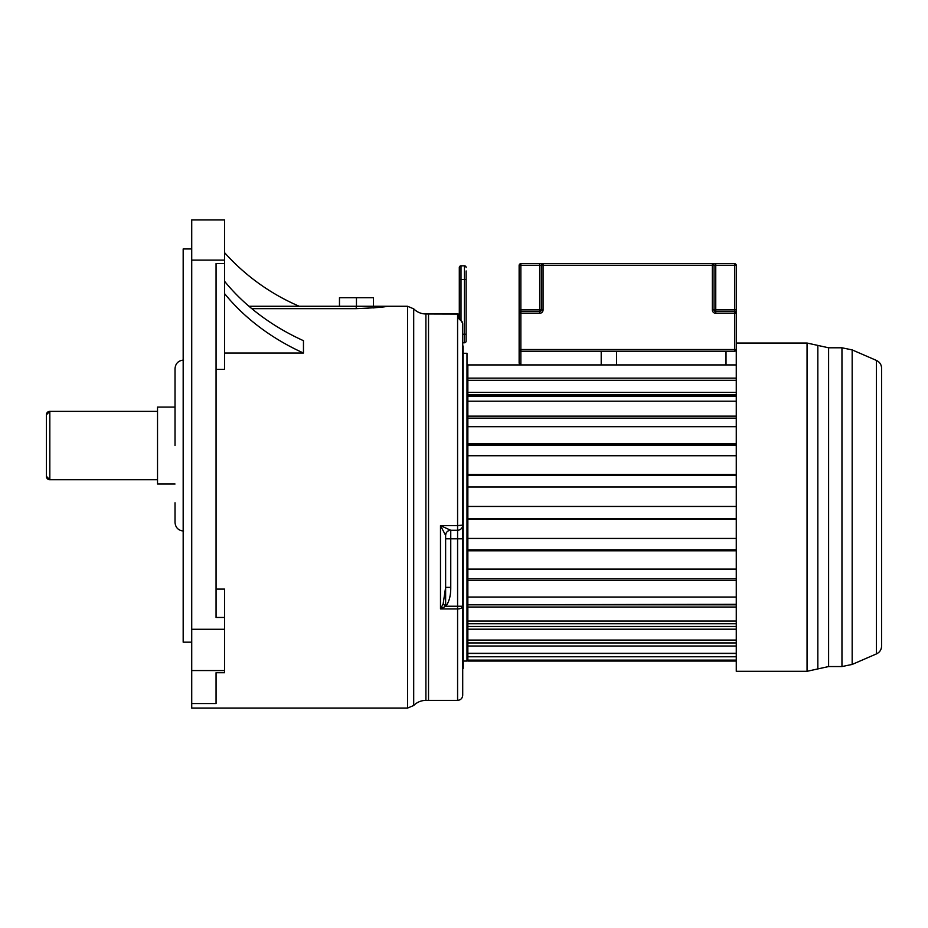 <?xml version="1.0" encoding="UTF-8"?>
<svg xmlns="http://www.w3.org/2000/svg" width="928" height="928" viewBox="0 0 928 928"><rect width="100%" height="100%" fill="white"/><g stroke="black" fill="none" stroke-linecap="round" stroke-linejoin="round"><path stroke-width="1.39" d="M157.528 479.741L49.822 479.741A3.422 3.422 180 0 1 46.4 476.331L46.4 414.781A3.422 3.422 -0 0 1 49.822 411.359L46.4 414.781M216.062 672.742L216.062 703.552L216.062 672.742L224.599 672.742L224.599 589.094L216.062 589.094M216.062 703.552L191.725 703.552L191.725 629.288L224.599 629.288M339.474 306.275L339.474 297.726L373.439 297.726L373.439 306.275M356.456 306.275L356.456 297.726M248.982 306.275L407.589 306.275L407.589 708.064L413.691 705.5L413.691 308.838C417.078 312.191 421.15 313.896 425.906 313.977L428.527 313.977L428.527 700.373L457.585 700.373C460.706 700.06 462.411 698.355 462.712 695.234L462.712 606.239L457.585 606.239L457.585 538.797L450.753 538.797L450.753 587.354C450.822 595.579 449.164 601.878 445.776 606.239L440.487 608.942L443.132 604.035L445.776 606.239L457.585 606.239L457.585 700.373M251.801 308.653L356.248 308.653C374.935 307.852 385.19 307.064 387.034 306.275M384.656 306.623L373.369 307.91M368.01 308.305L365.214 308.444M299.268 306.275A213.15 213.15 0 0 1 224.599 252.694M224.599 353.034L303.468 353.034A228.868 182.862 -0 0 1 224.599 293.654M303.468 353.034L303.468 340.692A228.868 182.862 -0 0 1 224.599 281.323M224.599 617.456L216.062 617.456L216.062 263.552L224.599 263.552L224.599 219.936L191.725 219.936L191.725 629.288M216.062 369.402L224.599 369.402L224.599 263.552M46.4 445.556L46.4 454.105L46.4 445.556M175.021 484.022L157.528 484.022L157.528 407.079L175.021 407.079M183.57 531.036C178.385 530.538 175.531 527.684 175.021 522.487L175.021 502.825M175.021 445.556L175.021 368.613C175.531 363.416 178.373 360.574 183.57 360.064M191.725 642.176L183.176 642.176L183.176 248.936L191.725 248.936M191.725 703.552L191.725 708.064L407.589 708.064M445.579 535.282C445.95 532.243 447.644 530.561 450.672 530.248L450.753 530.248A5.127 5.127 0 0 0 445.626 535.386A5.127 5.127 0 0 1 450.753 530.248L450.753 538.797L445.626 538.797L445.626 587.354L445.626 535.386L440.487 525.608L457.585 525.608L457.585 313.977L428.527 313.977L458.618 314.07A0.858 0.858 180 0 1 459.302 314.917L458.618 314.07L458.618 318.466L462.538 322.248L462.712 340.042M462.712 394.33L462.689 345.796M463.13 346.028L463.234 668.311L462.712 342.78L464.429 342.78L462.712 342.78M467.851 649.507L467.851 364.832L467.851 661.049L736.275 661.049M463.571 353.29L466.993 353.29L466.993 661.049L463.571 661.049M458.618 318.466L460.578 319.638L462.712 323.628L462.712 606.239A5.127 2.703 180 0 1 457.585 608.942L440.487 608.942L440.487 525.608L450.672 530.248L457.585 530.248L457.585 538.797L462.712 538.797M428.527 313.977L428.527 700.373L425.906 700.373L425.906 313.977M450.753 587.354L445.626 587.354L443.132 604.035M462.712 525.12A5.127 5.127 0 0 1 457.585 530.248A5.127 5.127 0 0 0 457.956 530.236A5.127 5.127 0 0 1 457.585 530.248L457.585 525.608L462.712 525.12A5.127 5.127 0 0 1 462.098 527.568A5.127 5.127 0 0 0 462.712 525.12A5.127 5.127 0 0 1 458.676 530.132A5.127 5.127 0 0 0 459.035 530.039M459.302 318.988L459.302 267.554A1.705 1.705 0 0 1 461.007 265.837L464.429 265.837L464.429 342.78A1.705 1.705 0 0 0 466.134 341.063L466.134 334.231L466.134 341.063A1.705 1.705 0 0 1 464.429 342.78M466.134 270.964L466.134 334.231L462.712 334.231M459.302 270.964L459.302 279.514L459.302 270.964M466.134 267.554A1.705 1.705 0 0 0 464.429 265.837A1.705 1.705 0 0 1 466.134 267.554M736.275 660.991L467.851 660.991M736.275 660.121L467.851 660.121M736.275 656.78L467.851 656.78M736.275 653.451L467.851 653.451M736.275 653.289L467.851 653.289M736.275 646.016L467.851 646.016M736.275 642.93L467.851 642.93L467.851 640.065L736.275 640.065M736.275 629.196L467.851 629.196M736.275 626.493L467.851 626.493L467.851 623.767L736.275 623.767M736.275 621.041L467.851 621.041M736.275 607.04L467.851 607.04M736.275 604.824L467.851 604.824L736.275 604.279M736.275 597.029L467.851 597.029M736.275 580.522L467.851 580.522M736.275 578.898L467.851 578.898M736.275 569.096L467.851 569.096M736.275 550.791L467.851 550.791M736.275 549.828L467.851 549.828M736.275 538.449L467.851 538.449M736.275 519.158L467.851 519.158M736.275 518.891L467.851 518.891M736.275 506.456L467.851 506.456L736.275 506.444M736.275 487.003L467.851 487.003M736.275 475.194L467.851 475.194M736.275 474.475L467.851 474.475M736.275 455.729L467.851 455.729M736.275 445.324L467.851 445.324M736.275 443.92L467.851 443.92M736.275 426.706L467.851 426.706M736.275 418.157L467.851 418.157M736.275 416.138L467.851 416.138M736.275 401.186L467.851 401.186M736.275 364.924L467.851 364.924L467.851 378.125L736.275 378.125M736.275 394.887L467.851 394.887L467.851 396.152L736.275 396.152M736.275 392.335L467.851 392.335M736.275 380.318L467.851 380.318M876.45 653.904L876.45 360.435C879.721 362.024 881.438 364.634 881.6 368.277L881.6 646.062C881.438 649.704 879.721 652.314 876.45 653.904L852.171 664.436L852.171 349.902L841.963 347.791L841.963 666.559L852.171 664.436M817.835 668.926L828.611 666.559L828.611 347.791L817.835 345.413L817.835 668.926L807.058 671.304L736.275 671.304L736.275 349.531A1.705 1.705 0 0 1 734.558 351.248L520.782 351.248M881.6 445.626L881.6 444.071M519.135 349.601L519.135 349.531A1.705 1.705 0 0 0 520.852 351.248L520.852 364.924L519.135 363.208L519.135 313.293A1.705 1.705 0 0 1 520.852 311.576L539.655 311.576A1.705 1.705 0 0 0 541.36 309.871L541.36 265.42A1.705 1.705 0 0 1 543.077 263.703L734.558 263.703A1.705 1.705 0 0 1 736.275 265.42L736.275 349.531L734.558 349.531L734.558 313.293L715.755 313.293A3.422 3.422 0 0 1 712.333 309.871A3.422 3.422 0 0 0 715.755 313.293L715.755 311.576L734.558 311.576L734.558 313.293L736.275 313.293A1.705 1.705 0 0 0 734.558 311.576A1.705 1.705 0 0 1 736.275 313.293M726.021 351.248L726.021 364.924M616.598 364.924L616.598 351.248M519.135 265.42L520.852 265.42L520.852 309.871L539.655 309.871L539.655 265.42L520.852 265.42L520.852 263.703A1.705 1.705 0 0 0 519.135 265.42L519.135 313.293L520.852 313.293L520.852 349.531L734.558 349.531L734.558 351.248M601.205 364.924L601.205 351.248M520.852 263.703L543.077 263.703L543.077 309.871A3.422 3.422 0 0 1 539.655 313.293A3.422 3.422 0 0 0 543.077 309.871L539.655 309.871L539.655 313.293L520.852 313.293L520.852 309.871L519.135 309.871M714.05 309.871L712.333 309.871L712.333 265.42L714.05 265.42L714.05 309.871L734.558 309.871L734.558 265.42L715.755 265.42L715.755 311.576A1.705 1.705 0 0 1 714.05 309.871A1.705 1.705 0 0 0 715.755 311.576M714.05 265.42A1.705 1.705 0 0 0 712.333 263.703A1.705 1.705 0 0 1 714.05 265.42L715.755 265.42L715.755 263.703M520.852 364.924L519.135 363.208M46.4 476.331L49.822 479.741L49.822 411.359L157.528 411.359M224.599 670.55L191.725 670.55M356.248 306.275L356.248 308.653M224.599 260.118L191.725 260.118M445.626 606.239L445.626 535.386A5.127 5.127 0 0 1 450.753 530.248M461.007 319.916L461.007 265.837M459.302 279.514L466.134 279.514M807.058 671.304L807.058 343.035L736.275 343.035M712.333 263.703L712.333 265.42L539.655 265.42L539.655 263.703M736.275 309.871L734.558 309.871L734.558 311.576M734.558 263.703L734.558 265.42L736.275 265.42M520.852 351.248L520.852 349.531L519.135 349.531A1.705 1.705 0 0 0 520.852 351.248M413.691 705.5C417.078 702.148 421.15 700.443 425.906 700.373M407.589 306.275L413.691 308.838M445.626 535.386L445.916 533.646M876.45 360.435L852.171 349.902M828.611 666.559L841.963 666.559M828.611 347.791L841.963 347.791M817.835 345.413L807.058 343.035"/></g></svg>
